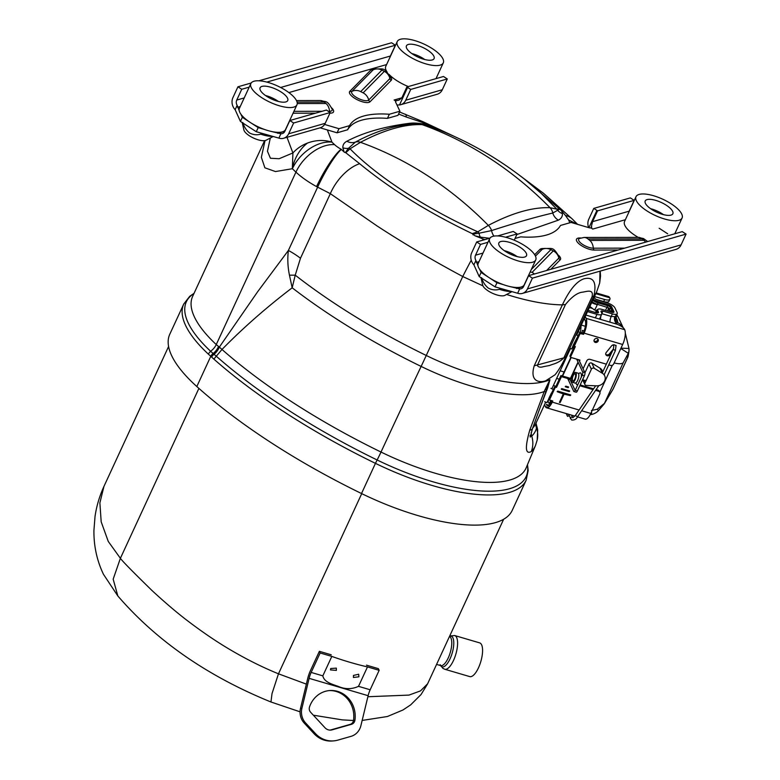 <?xml version="1.0" encoding="UTF-8"?>
<svg xmlns="http://www.w3.org/2000/svg" width="780" height="780" viewBox="0 0 780 780"><rect width="100%" height="100%" fill="white"/><g stroke="black" fill="none" stroke-linecap="round" stroke-linejoin="round"><path stroke-width="1.17" d="M327.346 129.938L331.948 142.116A96.642 34.105 24.8 0 0 334.561 144.631A16.244 5.733 24.8 0 0 338.578 147.713A16.244 5.733 24.8 0 0 341.162 149.263L344.107 151.983L342.859 147.771C342.722 144.885 344.068 142.701 346.895 141.239C363.48 132.512 384.306 126.545 409.383 123.328C413.615 122.772 418.782 123.084 424.895 124.254L430.248 125.561L422.077 122.323A34.486 2.262 -65.8 0 1 422.935 121.69L399.545 111.969M422.077 122.323L406.185 116.99A34.486 4.67 -68.2 0 0 405.483 114.27M341.162 149.263A34.486 6.26 118.8 0 0 316.553 186.595A50.729 17.901 -155.2 0 1 308.461 181.759A50.729 17.901 -155.2 0 1 295.932 172.126A131.128 46.283 -155.2 0 1 292.383 168.714L275.476 171.561L264.888 167.807L261.358 157.316L265.034 140.585M196.823 386.529L210.766 356.343A4.67 2.876 -48 0 1 213.145 353.515L216.274 356.206A322.247 113.734 24.8 0 0 286.786 409.12A322.247 113.734 24.8 0 0 377.12 459.976L375.453 463.359A323.768 114.27 -155.2 0 1 213.857 359.102L208.231 354.013A136.003 47.999 -155.2 0 1 183.739 304.044L169.786 334.23A136.003 47.999 24.8 0 0 196.823 386.529A323.768 114.27 24.8 0 0 361.51 493.535A136.003 47.999 24.8 0 0 512.216 510.383L526.159 480.207A136.003 47.999 -155.2 0 1 375.453 463.359L361.51 493.535M536.035 423.189L537.673 430.063A24.355 23.975 171.9 0 0 537.673 430.063A24.355 23.975 171.9 0 0 536.211 424.593L536.006 423.94M537.683 430.063L537.186 440.027A24.355 22.727 -167 0 0 536.484 427.986L536.211 424.593A11.164 9.204 161.9 0 1 536.016 424.106M530.341 436.254L531.736 436.108A123.805 43.69 24.8 0 0 536.484 427.986A11.164 10.413 -167 0 1 536.055 422.984M537.186 440.027L535.538 445.351A129.919 45.854 -155.2 0 1 531.277 451.542C525.369 454.711 524.852 447.613 529.737 430.228A24.355 6.269 20.7 0 0 532.486 428.61L545.942 391.54A24.355 2.047 20.6 0 1 544.206 391.56L545.005 389.707A24.355 3.471 20.8 0 0 546.653 389.405L545.942 391.54M529.737 430.228L544.206 391.56A122.011 43.066 -155.2 0 1 421.132 366.434A77.132 4.173 116 0 0 426.26 355.475A120.978 42.695 24.8 0 0 549.929 379.733L546.653 389.405A11.164 7.897 15.7 0 1 547.628 388.04L541.408 404.215M545.005 389.707L549.929 379.733L547.628 388.04M289.448 275.165L292.178 287.8C266.38 307.447 242.989 328 221.988 349.459A318.601 112.447 24.8 0 0 291.7 401.768A318.601 112.447 24.8 0 0 381.01 452.049A670.108 36.289 -64 0 1 421.132 366.434A309.777 109.327 -155.2 0 1 334.298 317.548A309.777 109.327 -155.2 0 1 292.178 287.8L295.23 275.165A36.543 1.092 -1.1 0 0 289.448 275.165C287.732 266.779 287.372 258.55 288.385 250.458A36.543 12.899 -155.2 0 1 300.476 258.268L295.23 275.165A308.744 108.966 24.8 0 0 339.719 306.755A308.744 108.966 24.8 0 0 426.26 355.475L462.745 276.52C432.481 260.315 403.923 243.457 377.052 225.937L330.33 193.655L316.553 186.595M475.04 235.823L472.222 233.63A10.393 8.424 64.6 0 1 472.797 234.097L479.125 233.201A11.164 5.304 -77 0 0 480.392 237.13L475.04 235.823L484.741 239.636M300.476 258.268L330.33 193.655A34.486 18.457 -53.8 0 1 359.668 163.712C390.575 189.111 428.093 212.423 472.222 233.63L477.808 231.816A10.393 7.322 55.1 0 1 479.125 233.201L491.595 230.578C515.551 222.787 535.948 216.938 552.776 213.037L559.455 209.255A11.164 9.906 161.3 0 0 560.557 209.81L561.707 210.98L562.429 213.613C562.565 216.499 561.22 218.683 558.392 220.145L516.838 234.546M482.927 285.851L462.745 276.52A34.486 1.462 -62.3 0 1 471.247 260.198M482.44 240.298A34.486 1.462 -62.3 0 1 483.21 239.06M472.797 234.097A11.164 4.748 -75.4 0 0 473.08 234.877M562.429 213.613A11.164 10.091 167.6 0 1 557.953 210.61A10.393 9.701 113.9 0 0 556.822 209.167L550.046 207.704A360.34 127.618 -57 0 0 521.459 211.653A360.34 127.618 -57 0 0 488.348 225.391A363.821 315.081 -106 0 0 360.487 142.321L350.044 148.804C377.091 176.582 426.728 208.826 477.808 231.816L488.348 225.391A10.393 8.2 62.1 0 1 491.595 230.578A11.164 8.892 -95 0 0 493.974 236.116M538.736 190.866L556.822 209.167L558.889 208.786A10.393 9.409 87 0 1 559.455 209.255M489.557 238.261L480.392 237.13M565.471 304.512L562.38 304.863C569.449 289.975 576.625 281.297 583.918 278.821C593.453 276.49 596.798 282.155 593.96 295.815L592.01 296.907C594.038 288.756 586.872 291.486 582.699 292.149C577.609 292.558 571.867 296.683 565.471 304.512L537.303 365.459C538.317 367.224 540.413 367.614 543.592 366.629L549.598 365.488C553.254 363.851 558.139 363.597 563.852 357.854L534.222 365.81L562.38 304.863A120.978 42.695 -155.2 0 1 534.963 301.831A120.978 42.695 -155.2 0 1 506.591 294.469M600.2 271.118L600.532 276.032L599.703 282.974L600.015 271.167M569.809 222.787L568.61 219.96L577.375 224.289M576.391 223.996L568.639 220.018M568.61 219.96L565.471 215.485A34.486 20.826 -45.9 0 1 572.286 219.005L577.6 224.357M592.01 296.907L563.852 357.854L565.802 356.762C562.029 364.669 558.441 370.675 555.038 374.78L545.63 380.835C539.389 382.96 529.503 381.566 534.222 365.81M264.596 140.663L192.641 296.38A131.128 46.283 24.8 0 0 216.255 344.565L219.355 347.1L257.654 291.73L288.385 250.458L317.626 187.18A34.486 5.519 -61.9 0 1 341.357 149.438M211.653 357.142A4.67 2.857 -48.1 0 1 214.051 354.286A11.164 6.542 -53.8 0 0 219.355 347.1L221.988 349.459L213.857 359.102M334.561 144.631A34.486 22.025 133 0 0 295.932 172.126L216.255 344.565A11.164 7.127 -47 0 1 210.59 351.224L213.145 353.515M210.756 356.333A4.67 2.876 -48 0 1 213.135 353.506A11.164 6.689 -51.9 0 0 218.527 346.486M292.383 168.714A34.486 23.166 134.8 0 1 331.948 142.116C323.934 139.678 315.802 139.981 307.544 143.032A34.486 25.964 -72.9 0 0 292.354 168.695L292.9 152.948L286.991 137.309M270.319 138.021L267.452 151.252L270.436 158.252L279.113 158.73L292.9 152.948C296.917 148.551 301.802 145.246 307.544 143.032M360.808 139.259L355.407 142.087L348.465 148.307A10.393 7.322 -124.9 0 1 350.044 148.804L345.764 152.734L359.668 163.712M342.859 147.771A11.164 10.091 167.6 0 0 348.465 148.307L345.404 152.529A10.393 8.687 -111.8 0 1 345.764 152.734L344.107 151.983M538.863 190.983C505.557 162.103 468.575 140.341 427.918 125.697L422.194 124.634A360.34 127.618 123 0 0 393.598 128.583A360.34 127.618 123 0 0 360.487 142.321A10.393 8.2 -117.9 0 0 355.407 142.087A11.164 10.189 -122.4 0 1 346.895 141.239M444.034 131.927L433.319 127.199L430.882 126.77M560.557 209.81L524.306 178.99M430.248 125.561L432.237 126.428A11.164 4.748 -75.4 0 0 432.676 126.886L429.76 126.36M424.895 124.254A11.164 5.304 -77 0 0 425.5 124.966M433.319 127.199A10.393 9.409 -93 0 0 432.676 126.886L433.319 127.199M360.604 139.357L360.418 139.445C382.005 128.729 401.739 123.63 419.611 124.137L427.908 125.697M344.497 152.305A11.164 9.867 160.3 0 0 345.404 152.529M432.237 126.428L433.641 127.159M565.471 215.485L561.707 210.98M628.807 212.297A5.07 4.397 74 0 1 629.167 211.166L634.159 200.372L597.538 210.873L592.547 221.666L591.152 227.438A5.07 4.397 74 0 0 592.732 229.076L591.035 227.877A3.656 1.287 24.8 0 1 588.949 227.692L571.048 222.427L560.498 225.449A116.717 41.194 24.8 0 1 520.689 236.857L515.014 238.485M634.159 200.372L630.347 197.896L593.785 208.387L596.905 210.405A3.656 1.287 -155.2 0 1 597.538 210.873M593.785 208.387L588.793 219.18A9.925 8.6 74 0 0 588.656 227.604M659.168 228.257L667.7 233.805M522.385 293.416L676.026 249.376A9.925 8.6 -106 0 0 681.076 244.891L686.068 234.097L682.256 231.631L528.616 275.671L532.418 278.138L527.426 288.931A9.925 8.6 74 0 1 522.385 293.416A9.925 8.6 74 0 1 517.657 293.251L495.056 286.865L479.203 276.569L481.104 272.444L496.957 282.75L495.056 286.865M510.003 286.582L519.665 288.892L517.657 293.251M519.665 288.892A5.07 4.397 -106 0 0 521.04 288.756A5.07 4.397 -106 0 0 523.624 286.465L528.616 275.671M479.203 276.569L473.909 264.829A9.925 8.6 74 0 1 471.715 252.74L476.707 241.946L480.509 244.413L475.517 255.206A5.07 4.397 -106 0 0 475.927 260.471L473.909 264.829M514.225 240.201L517.13 233.922L505.567 237.227M487.988 242.268L480.509 244.413M517.13 233.922A3.656 1.287 -155.2 0 1 516.389 233.483L513.269 231.455L497.659 235.93M489.957 238.144L476.707 241.946M475.927 260.471L477.974 265.775M479.602 269.236L481.104 272.444M496.957 282.75L503.236 284.593M686.068 234.097L532.418 278.138M591.757 226.96L591.25 227.409M271.226 131.44L280.898 133.751A5.07 4.397 -106 0 0 282.272 133.614A5.07 4.397 -106 0 0 284.846 131.323L289.838 120.529L326.459 110.029A3.656 1.287 -155.2 0 0 327.093 110.497L330.213 112.515L325.221 123.308A9.925 8.6 -106 0 1 320.171 127.793L283.608 138.274A9.925 8.6 74 0 1 278.879 138.109L256.279 131.722L258.19 127.608L264.459 129.451M289.838 120.529L293.641 122.996L330.213 112.515M293.641 122.996L288.659 133.79A9.925 8.6 74 0 1 283.608 138.274M280.898 133.751L278.879 138.109M258.19 127.608L242.336 117.302L240.425 121.427L256.279 131.722M237.149 105.329L235.141 109.688A9.925 8.6 74 0 1 232.937 97.597L237.929 86.804L241.732 89.271L236.749 100.064A5.07 4.397 -106 0 0 237.149 105.329L239.207 110.633M240.425 121.427L235.141 109.688M240.825 114.094L242.336 117.302M390.029 57.154A5.07 4.397 74 0 1 390.39 56.023L395.382 45.23L391.579 42.764L258.882 80.798M396.006 101.156L394.105 100.016A5.07 4.397 -106 0 0 396.123 100.718L396.006 101.156A3.656 1.287 24.8 0 0 395.548 101.488A3.656 1.287 24.8 0 0 395.596 102.063L399.896 111.218L389.347 114.251A116.717 41.194 24.8 0 0 349.537 125.658L347.636 129.772L337.087 132.805L320.112 127.813M349.537 125.658L338.988 128.68L337.087 132.805M389.347 114.251L387.436 118.365A116.717 41.194 24.8 0 0 347.636 129.772M399.896 111.218L397.995 115.343L387.436 118.365M396.22 100.698L398.931 100.171L401.875 97.773L406.868 86.98A3.656 1.287 -155.2 0 1 407.599 87.418L410.719 89.437L405.736 100.23A9.925 8.6 74 0 1 400.686 104.715A9.925 8.6 74 0 1 399.497 104.959L396.971 104.998M400.686 104.715L437.258 94.234A9.925 8.6 -106 0 0 442.299 89.749L447.291 78.956L443.488 76.489L406.868 86.98M410.719 89.437L447.291 78.956M241.732 89.271L249.21 87.126M266.799 82.085L395.382 45.23M237.929 86.804L251.179 83.002M338.988 128.68L324.597 124.449M573.583 344.448L571.691 349.001L573.398 346.291L579.365 333.362L573.583 344.448M573.193 375.677A3.676 1.326 -73.6 0 0 572.949 380.884A3.676 1.326 -73.6 0 0 574.772 379.041A3.676 1.326 -73.6 0 0 575.016 373.834A3.676 1.326 -73.6 0 0 573.193 375.677M553.293 385.681A3.685 1.297 -155.2 0 1 554.892 385.944L556.501 387.368L554.541 387.085L546.868 402.724L548.574 400.013L549.432 399.984L552.776 400.969L552.24 402.119L579.091 410.007M595.286 342.42A2.291 1.979 154.9 0 0 597.09 338.53A2.291 1.979 154.9 0 0 595.286 342.42M597.899 338.988A2.291 1.979 -25.1 0 1 593.95 340.84M615.625 345.667A2.515 2.174 154.9 0 0 611.608 345.842L606.158 352.57A2.515 2.174 154.9 0 0 609.989 354.949L611.491 353.106M594.487 296.517L604.636 299.5A7.634 2.691 24.8 0 0 609.921 299.208A7.634 2.691 24.8 0 0 609.823 298.009L609.707 297.775A11.32 4.095 -73.6 0 0 608.458 296.527L596.154 292.91M595.998 299.305L603.681 301.558L604.636 299.5M609.921 299.208L608.975 301.265A7.634 2.691 -155.2 0 1 603.681 301.558M613.373 349.031L609.472 353.837L609.989 354.949M609.472 353.837A2.515 2.174 -25.1 0 1 605.631 354.227M566.221 413.556L567.528 416.344L569.078 415.769M567.782 414.014L566.855 414.356L567.528 416.344M544.499 404.703L545.366 406.555A11.32 4.095 -73.6 0 0 546.614 407.803A11.32 4.095 -73.6 0 0 552.24 402.119M568.337 414.18L571.672 420.03C574.548 420.215 576.478 419.152 577.463 416.851L585.175 419.133A11.32 4.095 -73.6 0 0 590.801 413.449L599.8 393.968A2.438 2.106 154.9 0 0 598.582 391.258L595.579 390.38M573.398 346.291L575.347 346.583L570.394 357.289L579.95 360.097L576.917 359.697L582.65 371.904L584.815 372.548A2.515 0.907 106.4 0 1 584.366 375.833L577.395 390.936A2.515 0.907 106.4 0 1 576.137 392.203L573.973 391.56A2.515 0.907 -73.6 0 0 575.221 390.302L577.395 390.936M579.091 360.34L584.815 372.548M584.366 375.833L582.202 375.2A2.515 0.907 -73.6 0 0 582.65 371.904M575.162 390.429L570.141 379.714L567.967 379.08L573.69 391.287A2.515 0.907 -73.6 0 0 573.973 391.56M582.202 375.2L575.221 390.302M578.165 362.349L570.287 379.402M578.117 331.958A3.685 1.297 -155.2 0 1 579.716 332.221L583.05 333.197L583.576 334.308L579.365 333.362M608.751 364.874L610.535 365.401A2.438 2.106 154.9 0 0 613.665 363.968L622.664 344.487A11.32 4.095 -73.6 0 0 624.683 329.696L624.566 329.452A7.634 2.691 24.8 0 0 616.102 323.953L585.917 315.081M583.576 334.308L584.103 333.157A11.32 4.095 -73.6 0 0 586.121 318.357L585.254 316.514M584.961 317.138L585.643 317.343M583.05 333.197L583.586 332.046A8.892 3.217 -73.6 0 0 585.166 320.424L584.298 318.572M583.079 368.843L586.774 360.848A2.515 2.174 -25.1 0 1 590.011 359.365L606.343 364.172M598.582 391.258L598.055 390.146A2.438 2.106 -25.1 0 1 599.313 391.19L599.83 392.291M593.044 389.63L579.793 385.739M570.248 379.255L561.444 376.662L556.501 387.368M568.483 386.948L565.802 386.159L565.481 386.851L568.172 387.64L568.483 386.948M561.454 389.327L569.225 391.609L569.536 390.926L561.766 388.635L561.454 389.327M557.398 391.804L563.326 393.929L559.484 402.246L560.206 402.46L564.047 394.144L570.287 395.587L570.609 394.904L557.719 391.111L557.398 391.804M598.055 390.146L596.125 389.581M593.59 388.84L580.183 384.901M548.662 405.181L546.322 404.488A8.892 3.217 -73.6 0 0 547.307 405.473A8.892 3.217 -73.6 0 0 551.723 401.008L551.86 400.696M578.019 362.037L570.472 378.358L560.927 375.55L555.974 386.266M574.431 346.31L569.878 356.177L570.784 356.44M575.094 379.723A5.177 1.872 -73.6 0 0 575.445 372.392A5.177 1.872 -73.6 0 0 572.871 374.985A5.177 1.872 -73.6 0 0 572.52 382.317A5.177 1.872 -73.6 0 0 575.094 379.723M575.445 372.392L577.99 373.142A5.177 1.872 106.4 0 1 577.639 380.474A5.177 1.872 106.4 0 1 575.075 383.068L572.52 382.317M565.246 386.597L568.093 387.494L568.649 387.055M557.164 391.55L563.287 393.588M559.455 402.441L560.137 402.305L563.979 393.998L570.219 395.44L570.775 395.002M561.22 389.074L569.146 391.462L569.702 391.024M168.587 346.505L103.964 486.369L99.879 502.885L101.186 521.82L108.264 541.437L120.393 558.304C122.119 560.888 132.717 571.691 152.178 590.694C166.169 603.593 178.581 614.084 189.403 622.177C204.048 633.233 218.107 642.691 231.572 650.53C247.27 659.704 262.899 667.466 278.47 673.813L272.015 693.605L270.962 701.99C207.617 676.211 156.585 640.877 117.848 595.978L103.428 574.246C96.876 560.44 93.717 545.795 93.931 530.322L95.033 516.457C96.535 506.093 99.518 496.051 103.974 486.349M198.9 388.391L120.393 558.304L113.168 579.179L117.848 595.978M361.725 493.642L278.47 673.813L306.365 684.128M367.877 696.735L408.983 695.097L420.527 690.875L427.635 683.748M325.006 727.769A7.917 7.312 85.8 0 0 328.302 729.826A7.917 7.312 85.8 0 0 330.73 730.09A7.917 7.312 85.8 0 0 332.095 729.846L351.536 724.288A5.07 4.69 85.8 0 0 354.919 720.242A25.496 23.546 85.8 0 0 329.764 690.534A25.496 23.546 85.8 0 0 309.533 706.894A5.07 4.69 85.8 0 0 310.645 712.276L325.006 727.769M366.473 665.155L378.368 668.655L379.158 670.322L370.168 689.774A12.178 4.407 106.4 0 0 368.131 695.692L360.906 725.634A15.22 14.059 -94.2 0 1 351.029 736.349L337.798 740.132A25.009 23.098 -94.2 0 1 333.499 740.893A25.009 23.098 -94.2 0 1 325.835 740.074A25.009 23.098 -94.2 0 1 315.432 733.561L305.643 723.011A15.22 14.059 -94.2 0 1 301.909 708.289L309.124 678.346A12.178 4.407 106.4 0 1 311.161 672.428L320.151 652.987L319.371 651.31L310.381 670.761A15.834 5.733 -73.6 0 0 307.729 678.454L300.505 708.396A15.22 14.059 85.8 0 0 304.249 723.109L314.028 733.658A25.009 23.098 85.8 0 0 324.441 740.181A25.009 23.098 85.8 0 0 332.104 741L333.499 740.893M358.907 676.806L358.673 674.242L353.486 675.431L353.398 677.469L358.907 676.806M330.7 668.518L336.336 668.119L336.365 670.4L330.457 669.903L330.7 668.518M320.151 652.987L331.812 656.409L322.832 675.86C324.168 682.5 333.07 684.382 338.735 686.605C345.413 689.403 352.004 689.315 358.507 686.341L367.487 666.9L379.158 670.322M331.266 654.81L319.371 651.31M331.812 656.409A140.673 49.647 24.8 0 0 367.487 666.9M329.072 690.592A25.496 23.546 -94.2 0 1 353.525 720.34A5.07 4.69 -94.2 0 1 350.142 724.396L330.691 729.953A7.917 7.312 -94.2 0 1 330.028 730.109M454.691 635.534A17.579 6.367 -73.6 0 1 455.383 635.866A17.579 6.367 -73.6 0 1 455.53 655.2A17.579 6.367 -73.6 0 1 444.776 669.259L469.755 676.601A17.579 6.367 -73.6 0 0 480.509 662.551A17.579 6.367 -73.6 0 0 480.363 643.217A17.579 6.367 -73.6 0 0 479.671 642.876L454.691 635.534L449.69 636.032M591.376 369.223L584.902 383.224A1.911 1.648 154.9 0 0 586.316 385.418L596.602 385.837A7.634 6.581 154.9 0 0 603.593 382.648A7.634 6.581 154.9 0 0 604.675 375.814A7.634 6.581 154.9 0 0 602.394 373.288L594.243 368.287A1.911 1.648 154.9 0 0 591.376 369.223L588.968 364.084A1.911 1.648 -25.1 0 1 591.825 363.148L599.986 368.15A7.634 6.581 -25.1 0 1 602.267 370.675L602.794 371.806M584.902 383.224L582.913 378.982M586.219 380.377L583.908 380.279A1.911 1.648 -25.1 0 1 583.499 380.221M591.669 308.236L589.407 307.505M589.856 306.55A9.496 8.668 136.5 0 0 590.353 307.144M613.88 312.195A3.325 1.18 24.8 0 0 613.801 311.766L611.617 307.096A3.325 1.18 24.8 0 0 607.922 304.697L598.231 301.85A6.133 2.165 -155.2 0 1 593.19 299.344M597.87 310.82A6.942 2.447 24.8 0 0 596.905 310.908M596.632 311.23A6.942 2.447 -155.2 0 1 596.544 310.148L595.881 311.571A6.942 2.447 24.8 0 0 595.969 312.653L596.632 311.23A0.809 0.702 -25.1 0 1 597.675 310.752A6.133 2.165 -155.2 0 1 597.636 309.709M612.817 312.468A2.515 0.887 24.8 0 0 612.758 312.234L610.574 307.573L609.755 309.328L608.654 307.846A9.496 2.642 117.6 0 0 607.639 311.064M592.069 301.762A6.942 2.447 24.8 0 0 597.422 304.337L608.654 307.846M594.194 309.601C594.428 310.518 595.462 308.86 597.314 304.619A6.942 2.74 -162.4 0 1 591.688 302.591M589.894 306.462L594.331 309.894L596.378 310.498M564.106 371.982L560.157 370.822M562.263 375.95L570.833 357.415M598.153 311.415A6.942 2.74 17.6 0 0 596.378 311.776M598.445 312.673A3.325 1.18 24.8 0 0 598.377 312.244A0.809 0.702 -25.1 0 0 597.334 312.721L597.226 312.936M581.081 325.543A26.023 9.418 106.4 0 1 580.359 332.407M581.929 332.865L581.987 332.728A30.449 11.018 106.4 0 0 582.377 330.398L584.074 330.895M562.614 376.048L571.175 357.513M550.739 400.364L549.334 403.874L551.294 400.53M591.445 410.494L597.314 409.227L604.442 403.377L613.119 388.937A7.634 2.691 24.8 0 0 613.324 388.654L627.646 357.649A7.634 7.634 0 0 0 628.251 355.7A7.634 7.117 -170.5 0 1 627.451 357.932A7.634 2.691 24.8 0 0 627.646 357.649A7.634 2.691 24.8 0 0 627.725 357.396M628.251 355.7L628.972 351.361A7.634 7.117 -170.5 0 1 628.173 353.584L623.24 362.71L604.442 403.377A7.634 3.588 31 0 1 604.256 403.825L598.387 410.767L597.314 409.227M628.856 348.601L628.953 348.465A7.634 7.556 150 0 1 628.173 353.233L620.812 348.504M620.958 348.182L628.953 348.465L628.972 351.361M623.2 327.756A14.576 12.578 154.9 0 0 617.721 322.706L616.522 323.359A5.07 4.075 77.6 0 1 614.903 316.622L615.888 316.27L615.908 315.159L615.888 316.27A5.07 4.807 53.8 0 0 617.721 322.706L617.458 320.385A5.07 4.378 -25.1 0 1 615.849 318.659L615.849 318.649M616.814 324.178L616.522 323.359L614.289 323.417M587.525 311.6L596.963 314.369A6.942 2.447 24.8 0 0 601.78 314.106A6.942 2.447 24.8 0 0 601.682 313.024L601.048 311.659A2.798 0.985 -155.2 0 1 601.01 311.22A2.798 0.985 -155.2 0 1 602.95 311.113L612.398 313.892A6.942 2.447 24.8 0 0 617.204 313.628A6.942 2.447 24.8 0 0 617.117 312.536L614.923 307.876A6.942 2.447 24.8 0 0 607.23 302.874L597.782 300.095A2.798 0.985 -155.2 0 1 594.682 298.077L594.224 297.102M612.505 312.429L610.038 310.528A5.07 1.414 -62.4 0 1 609.755 309.319M611.939 311.863A5.07 2.623 -46.6 0 1 611.569 309.699M610.067 322.179A5.07 1.833 106.4 0 1 611.208 316.456L614.903 316.622M599.489 319.069L601.78 314.106M588.1 310.343L596.193 312.721A3.325 1.18 24.8 0 0 598.455 312.068L597.753 310.586A6.133 2.165 -155.2 0 1 601.926 309.387L611.617 312.234A3.325 1.18 24.8 0 0 613.88 311.59L611.696 306.92A3.325 1.18 24.8 0 0 608 304.522L598.309 301.675A6.133 2.165 -155.2 0 1 593.268 299.169M591.533 411.869A7.634 1.15 79.9 0 1 591.142 414.521L591.142 414.521C593.755 414.122 596.173 412.873 598.387 410.767M628.173 353.584L627.451 357.932L613.119 388.937A7.634 3.588 31 0 1 612.934 389.386A7.634 7.634 0 0 0 613.324 388.654M549.237 403.611A7.634 2.759 106.4 0 1 548.964 403.172L547.96 401.027M584.912 372.86L588.968 364.084M613.47 344.819A1.258 1.15 171.7 0 0 613.655 345.969M616.083 345.365L615.381 350.63L613.285 349.235L602.248 372.976M614.24 344.838A1.258 1.15 171.7 0 0 613.801 346.359L613.285 349.235M489.655 238.66L478.198 263.455A25.369 8.95 24.8 0 0 489.031 277.592A25.369 8.95 24.8 0 0 524.267 284.739L535.724 259.945A25.369 8.95 24.8 0 0 524.882 245.807A25.369 8.95 24.8 0 0 489.655 238.66A25.369 8.95 24.8 0 0 500.487 252.798A25.369 8.95 24.8 0 0 535.724 259.945M520.007 247.211A15.22 5.372 24.8 0 0 498.869 242.921A15.22 5.372 24.8 0 0 505.372 251.404A15.22 5.372 24.8 0 0 526.51 255.694A15.22 5.372 24.8 0 0 520.007 247.211M517.159 256.61A15.22 5.372 24.8 0 0 516.019 255.83A15.22 5.372 24.8 0 0 504.221 250.624M481.006 277.738L482.664 285.09A12.685 4.475 24.8 0 0 488.173 290.911A12.685 4.475 24.8 0 0 504.894 295.366L511.738 291.769M481.582 277.641C482.84 281.99 485.111 285.49 488.387 288.151C492.043 290.004 495.758 290.384 499.522 289.302A19.042 6.718 24.8 0 0 510.52 291.408M499.522 289.302L499.97 288.308M636.002 196.716A25.369 8.95 24.8 0 0 646.844 210.853A25.369 8.95 24.8 0 0 682.071 218A25.369 8.95 24.8 0 0 671.229 203.863A25.369 8.95 24.8 0 0 636.002 196.716L624.546 221.51A25.369 8.95 24.8 0 0 635.388 235.648A25.369 8.95 24.8 0 0 638.186 237.364M666.354 205.257A15.22 5.372 24.8 0 0 645.216 200.967A15.22 5.372 24.8 0 0 651.719 209.45A15.22 5.372 24.8 0 0 672.857 213.739A15.22 5.372 24.8 0 0 666.354 205.257M663.517 214.656A15.22 5.372 24.8 0 0 662.366 213.876A15.22 5.372 24.8 0 0 650.578 208.679M389.025 74.383A25.369 8.95 24.8 0 0 396.61 80.506A25.369 8.95 24.8 0 0 408.34 86.561M408.067 55.712A25.369 8.95 24.8 0 0 443.293 62.858A25.369 8.95 24.8 0 0 432.452 48.721A25.369 8.95 24.8 0 0 397.225 41.574A25.369 8.95 24.8 0 0 408.067 55.712M427.577 50.115A15.22 5.372 24.8 0 0 406.438 45.835A15.22 5.372 24.8 0 0 412.942 54.317A15.22 5.372 24.8 0 0 434.08 58.597A15.22 5.372 24.8 0 0 427.577 50.115M424.739 59.514A15.22 5.372 24.8 0 0 423.598 58.744A15.22 5.372 24.8 0 0 411.801 53.537M397.225 41.574L385.769 66.368A25.369 8.95 24.8 0 0 387.065 71.974M250.877 83.518L239.421 108.313A25.369 8.95 24.8 0 0 250.263 122.45A25.369 8.95 24.8 0 0 285.49 129.597L296.946 104.812A25.369 8.95 24.8 0 0 286.104 90.665A25.369 8.95 24.8 0 0 250.877 83.518A25.369 8.95 24.8 0 0 261.719 97.666A25.369 8.95 24.8 0 0 296.946 104.812M281.229 92.069A15.22 5.372 24.8 0 0 260.091 87.779A15.22 5.372 24.8 0 0 266.594 96.262A15.22 5.372 24.8 0 0 287.732 100.552A15.22 5.372 24.8 0 0 281.229 92.069M278.392 101.468A15.22 5.372 24.8 0 0 277.241 100.688A15.22 5.372 24.8 0 0 265.453 95.492M242.229 122.596L243.886 129.948A12.685 4.475 24.8 0 0 249.395 135.778A12.685 4.475 24.8 0 0 266.116 140.224L272.961 136.627M242.804 122.509C244.062 126.847 246.334 130.357 249.61 133.009C253.266 134.862 256.981 135.242 260.744 134.16A19.042 6.718 24.8 0 0 271.752 136.276M260.744 134.16L261.202 133.175M406.185 116.99A86.492 30.527 24.8 0 0 398.57 114.085M535.538 445.351L526.11 467.99A130.835 46.176 24.8 0 1 381.01 452.049A11.164 0.605 116 0 1 377.12 459.976A134.482 47.463 24.8 0 0 527.407 465.017M531.277 451.542A24.355 22.561 -133.3 0 0 531.736 436.108A11.164 10.345 -133.3 0 1 531.248 432.266M419.611 124.137A10.393 9.506 -87.8 0 1 422.194 124.634A363.821 315.081 -106 0 1 550.046 207.704A10.393 9.506 92.2 0 1 552.776 213.037A11.164 10.189 -122.4 0 0 558.392 220.145M576.683 335.059L596.69 291.759A120.978 42.695 -155.2 0 1 593.96 295.815L565.802 356.762M532.721 427.966A120.978 42.695 24.8 0 0 535.792 423.56L545.678 402.158M193.947 293.543A134.57 47.492 24.8 0 0 210.59 351.224L208.231 354.013M409.383 123.328A11.164 8.892 -95 0 0 410.943 124.273M530.185 271.927L532.077 272.386L553.293 250.877A10.15 9.418 44.6 0 1 558.87 258.073A2.438 2.262 -135.4 0 0 560.206 259.798L550.836 269.295M546.595 270.514L558.87 258.073A9.506 3.354 24.8 0 0 559.163 256.708C552.786 246.47 553.127 248.8 544.245 248.43L542.597 249.054A9.506 3.354 24.8 0 0 542.11 249.395A10.15 9.418 44.6 0 1 550.894 249.639L531.307 269.49M534.68 254.719L539.994 249.337A11.456 4.046 -155.2 0 1 541.115 248.732A11.456 4.046 -155.2 0 1 543.816 248.557M558.753 255.46A11.456 4.046 -155.2 0 1 560.206 259.798M553.293 250.877L550.894 249.639M580.057 238.222A2.438 1.814 89.9 0 1 579.657 237.968L580.759 237.968M618.091 250.019L594.165 250.068A11.456 4.046 -155.2 0 1 580.281 244.822A11.456 4.046 -155.2 0 1 577.922 238.173A11.456 4.046 -155.2 0 1 579.657 237.968M588.042 238.992L589.758 240.425L644.143 240.298L642.213 238.894L588.042 238.992A10.15 7.556 -90.1 0 0 584.035 237.461L638.216 237.364A10.15 7.556 -90.1 0 1 642.213 238.894M645.567 242.151A10.15 7.556 -90.1 0 0 643.939 240.328M629.167 211.166L592.547 221.666M596.905 210.405L588.919 227.682M482.995 253.061L475.517 255.206M479.027 261.671L476.404 262.421M523.614 286.474L516.555 288.502M681.076 244.891L527.426 288.931M579.842 238.339A9.506 3.354 24.8 0 0 579.413 238.505A9.506 3.354 24.8 0 0 582.153 244.101A9.506 3.354 24.8 0 0 593.317 248.196A10.15 7.556 -90.1 0 0 589.758 240.425M594.165 250.068A2.438 1.814 89.9 0 1 593.317 248.196L624.653 248.137M539.994 249.337A2.438 2.262 -135.4 0 0 542.11 249.395L535.45 256.142M532.077 272.386A10.15 9.418 44.6 0 1 534.398 274.014M625.375 219.716L592.732 229.076M374.078 69.352A9.506 3.354 24.8 0 0 373.649 69.517A9.506 3.354 24.8 0 0 373.152 69.859L351.936 91.367A9.506 3.354 24.8 0 0 356.762 97.636A9.506 3.354 24.8 0 0 367.77 100.552A9.506 3.354 24.8 0 0 368.696 100.045L389.912 78.536A10.15 9.418 -135.4 0 0 384.345 71.341L381.947 70.093L360.721 91.611A10.15 9.418 -135.4 0 0 351.936 91.367A2.438 2.262 44.6 0 1 349.83 91.309L371.046 69.8A11.456 4.046 -155.2 0 1 374.868 69.02M389.795 75.923A11.456 4.046 -155.2 0 1 391.258 80.262L370.042 101.77A11.456 4.046 -155.2 0 1 368.921 102.375A11.456 4.046 -155.2 0 1 355.641 98.865A11.456 4.046 -155.2 0 1 349.83 91.309M360.721 91.611L363.119 92.849L384.345 71.341M391.258 80.262A2.438 2.262 44.6 0 1 389.912 78.536A9.506 3.354 24.8 0 0 390.215 77.162C383.838 66.934 384.179 69.254 375.297 68.893L373.649 69.517M297.248 103.555L325.981 103.496A10.15 7.556 89.9 0 1 329.531 111.277A2.438 1.814 -90.1 0 0 329.735 112.213M328.292 111.277L329.531 111.277A9.506 3.354 24.8 0 0 330.964 111.101A9.506 3.354 24.8 0 0 332.183 109.229C326.918 99.742 326.557 102.326 320.258 100.532A10.15 7.556 89.9 0 1 324.256 102.063L297.073 102.112M331.773 107.981A11.456 4.046 -155.2 0 1 332.114 112.934A11.456 4.046 -155.2 0 1 330.379 113.139M325.981 103.496L324.256 102.063M288.659 133.79L325.221 123.308M405.736 100.23L442.299 89.749M407.599 87.418L399.497 104.959M394.105 100.016L401.875 97.792M237.627 107.279L240.25 106.529M288.873 92.586L386.597 64.574M236.749 100.064L244.228 97.919M280.625 87.487L390.39 56.023M293.923 111.335L322.081 111.287M315.52 113.168L293.065 113.207M370.042 101.77A2.438 2.262 44.6 0 1 368.696 100.045A10.15 9.418 -135.4 0 0 363.119 92.849M381.947 70.093A10.15 9.418 -135.4 0 0 373.152 69.859A2.438 2.262 44.6 0 1 371.046 69.8M277.777 133.361L284.846 131.332M574.285 343.288L575.679 340.987L574.285 343.288M581.315 377.101A6.113 2.213 -73.6 0 0 578.633 373.883M575.162 378.037A3.676 1.326 106.4 0 1 575.347 377.413M549.461 397.01L550.856 394.709L549.461 397.01M595.803 293.68L609.707 297.775M545.366 406.555L548.34 407.423M581.626 410.758L590.801 413.449M554.541 387.085L548.574 400.013M555.409 387.055L549.432 399.984M550.963 388.352L553.147 389.395M574.353 391.482L573.69 391.287M576.01 382.795A6.113 2.213 -73.6 0 0 577.96 384.374M579.95 360.097L579.472 361.14M574.255 346.261L580.232 333.333M575.981 334.718L577.97 335.673M586.121 318.357L624.683 329.696M584.103 333.157L622.664 344.487M585.166 320.424L586.697 320.873M583.586 332.046L584.483 332.309M551.723 401.008L552.63 401.281M370.168 689.774L358.507 686.341M322.832 675.86L311.161 672.428M368.131 695.692L309.124 678.346M300.505 708.396L301.909 708.289M305.643 723.011L304.249 723.109M315.432 733.561L314.028 733.658M354.919 720.242L353.525 720.34M351.536 724.288L350.142 724.396M332.095 729.846L330.691 729.953M440.563 665.574A16.029 5.801 -73.6 0 0 441.441 666.549A16.029 5.801 -73.6 0 0 451.591 654.956A16.029 5.801 -73.6 0 0 451.756 636.402A16.029 5.801 -73.6 0 0 449.631 636.158M440.69 665.603L440.671 665.603A15.22 5.509 -73.6 0 0 449.982 653.425A15.22 5.509 -73.6 0 0 449.865 636.685A15.22 5.509 -73.6 0 0 449.485 636.47M594.243 368.287L591.825 363.148M585.097 382.814L583.908 380.279M602.394 373.288L599.986 368.15M611.617 307.096A0.809 0.702 -25.1 0 0 610.574 307.573A2.515 0.887 24.8 0 0 607.776 305.76L598.084 302.913L598.231 301.85M597.422 304.337L598.084 302.913A6.942 2.447 -155.2 0 1 592.732 300.329M605.29 310.381A9.496 3.442 106.4 0 0 606.996 307.466L607.922 304.697M612.758 312.234A0.809 0.702 -25.1 0 1 613.801 311.766M581.285 325.094L585.37 326.293M614.152 362.905A14.576 5.148 24.8 0 0 623.24 362.71M616.746 314.632L618.55 317.801A14.576 12.578 154.9 0 0 616.6 314.944M615.81 316.856L617.458 320.385M601.858 313.706L611.208 316.456L612.398 313.892M601.019 315.744A5.07 1.833 -73.6 0 0 600.629 319.41M602.95 311.113L601.848 313.511M595.355 317.86L596.963 314.369M559.25 379.177L556.647 378.417M599.84 392.32L612.349 365.245M570.492 418.782A1.258 1.082 -25.1 0 1 572.774 417.709A1.258 1.082 -25.1 0 1 572.793 417.768L575.386 415.428L595.676 385.798M598.845 385.613L577.463 416.851L575.386 415.428M526.159 480.207L528.167 470.515L527.514 464.763M530.098 435.523L530.254 437.102L532.486 428.61M596.69 291.759L599.703 282.965M551.86 388.781L570.502 348.436M535.967 423.959L536.162 422.468M194.054 293.319L189.706 296.332L183.739 304.044M422.935 121.69L453.443 136.012M517.579 173.862L543.601 193.372L572.286 219.005M579.413 238.505L584.035 237.461M647.663 241.547L643.539 238.573L638.216 237.364M296.478 100.581L320.258 100.532M571.691 349.001L569.8 348.094M576.235 339.329L573.583 344.877M572.949 380.884L574.216 381.254M546.868 402.724L544.684 401.68M548.759 398.599L551.411 393.052M546.614 407.803L574.88 416.101M575.016 373.834L576.283 374.205M578.107 362.232L570.121 379.519M547.307 405.473L549.734 406.185M427.654 683.709L503.646 519.246M427.479 684.07L421.054 694.532L410.67 704.867L402.968 709.985L387.426 716.508L362.164 720.437M353.496 720.505L342.361 719.881L313.355 715.201M300.056 711.828L270.962 701.99M444.776 669.259L442.894 668.362L440.135 664.697M440.671 665.603L436.576 664.404M584.883 384.54L582.601 379.665M604.675 375.814L603.915 374.205M598.66 309.017L596.544 310.148M625.297 333.07L628.972 348.465M618.55 317.801L623.23 327.785M610.038 310.528L608.029 309.582M617.204 313.628L615.849 318.659M590.207 414.658L591.142 414.521M612.934 389.386L604.256 403.825M549.89 404.04L549.334 403.874M613.255 344.857L613.46 345.647M615.381 350.63L604.168 374.741M571.555 415.126L572.822 417.797M674.778 233.776L682.071 218M436.01 78.634L443.293 62.858"/></g></svg>
